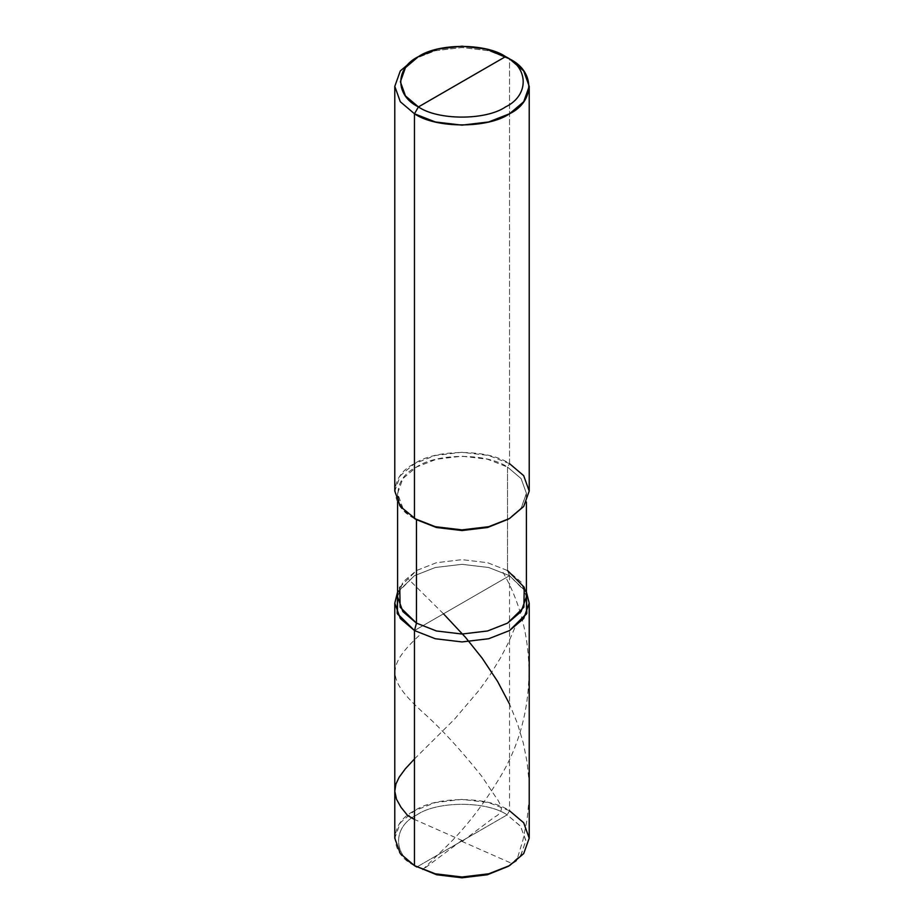 <?xml version="1.0" encoding="UTF-8"?>
<svg xmlns="http://www.w3.org/2000/svg" width="924" height="924" viewBox="0 0 924 924"><rect width="100%" height="100%" fill="white"/><g stroke="black" fill="none" stroke-linecap="round" stroke-linejoin="round"><path stroke-width="0.69" stroke-dasharray="4.62 3.46" d="M526.414 592.041L509.528 575.687L526.414 592.041L509.528 575.687L488.692 567.509L462 564.321L435.308 567.509L414.472 575.687L397.586 592.041L414.472 575.687L435.308 567.509L462 564.321L488.692 567.509L509.528 575.687L414.472 630.561L509.528 575.687L509.528 810.752L507.149 814.864L416.851 867.001C392.492 855.266 392.492 826.599 416.851 814.864C437.168 800.808 486.833 800.808 507.149 814.864L520.605 826.299L525.848 840.932L520.605 855.578L507.149 867.001M508.304 866.319L521.136 854.839L525.848 840.378L520.42 826.044L507.149 814.864L416.851 867.001C392.492 855.266 392.492 826.599 416.851 814.864C437.168 800.808 486.833 800.808 507.149 814.864L509.528 810.752L523.689 822.776L529.209 838.195M414.472 865.626C388.831 853.279 388.831 823.099 414.472 810.752C435.862 795.945 488.138 795.945 509.528 810.752L488.692 802.575L462 799.387L435.308 802.575L414.472 810.752L400.311 822.776L394.791 838.195M526.946 593.139L509.528 575.687L509.528 810.752M397.586 592.041L414.472 575.687L435.308 567.509L462 564.321L488.692 567.509L509.528 575.687L462 603.129L509.528 575.687L507.542 570.547L521.113 582.074L526.414 596.846M508.512 519.092L521.413 507.726L526.414 493.37L521.113 478.597L507.542 467.07L507.542 570.547L487.583 562.716L462 559.655L436.417 562.716L416.458 570.547L399.757 587.271L397.586 591.972M414.472 518.514C388.831 506.167 388.831 475.987 414.472 463.64C435.862 448.833 488.138 448.833 509.528 463.64L509.528 58.905L488.692 50.728L462 47.54L435.308 50.728L414.472 58.905L435.308 50.728L462 47.54L488.692 50.728L509.528 58.905L509.528 463.64L507.542 467.07L521.113 478.597L526.414 493.37L521.113 508.131L507.542 519.658M397.054 593.139L414.472 575.687L435.308 567.509L462 564.321L488.692 567.509L509.528 575.687L507.542 570.547L507.542 467.07C487.052 452.887 436.948 452.887 416.458 467.07C391.88 478.909 391.88 507.83 416.458 519.658L402.887 508.131L397.586 493.37L402.887 478.597L416.458 467.07L436.417 459.24L462 456.179L487.583 459.24L507.542 467.07L509.528 463.64L523.689 475.664L529.209 491.083M507.542 570.547L487.583 562.716L462 559.655L436.417 562.716L416.458 570.547L402.887 582.074L397.586 596.846M509.528 463.64L488.692 455.463L462 452.275L435.308 455.463L414.472 463.64L400.311 475.664L394.791 491.083M462.404 840.632L414.472 819.449M414.472 758.951L454.562 719.138L479.475 689.801L490.136 674.809L500.658 657.645L508.188 643.162L515.245 626.807M461.469 840.701L422.58 869.784L442.053 850.646C463.398 830.768 483.206 805.509 501.466 774.843C537.387 714.171 538.23 633.656 503.026 572.383M461.596 841.244L512.3 863.651L516.435 860.96L517.371 858.373L522.984 839.928L527.073 819.657L528.978 800.45L528.898 779.775L527.061 761.942L523.307 743.011L517.348 723.238L509.528 704.076M443.485 613.813L408.755 579.44M462.531 841.175L494.594 816.989C498.059 815.476 500.334 812.935 501.42 809.332C500.692 805.081 498.891 801.12 496.003 797.424L481.947 776.53C460.602 749.641 440.794 728.135 422.534 712.023C386.613 679.152 385.77 666.135 420.974 633.864M524.243 587.271L526.414 591.972M526.414 493.37L526.414 502.159M397.586 493.37L397.586 502.159"/><path stroke-width="1.39" d="M509.528 865.626L487.364 874.762L462 877.8L436.636 874.762L414.472 865.626L414.472 630.561L397.17 613.351L397.586 592.041L394.791 603.129L394.791 838.195L400.311 853.603L414.472 865.626L435.308 873.804L462 876.991L488.692 873.804L509.528 865.626L523.689 853.603L529.209 838.195L523.689 822.776L509.528 810.752M416.851 867.001L414.472 865.626L414.472 630.561L435.308 638.738L462 641.926L488.692 638.738L509.528 630.561L523.689 618.537L529.209 603.129L529.209 838.195L523.689 853.603L509.528 865.626L488.692 873.804L462 876.991L435.308 873.804L414.472 865.626L436.636 874.762L462 877.8L487.364 874.762L508.304 866.319M529.209 603.129L526.414 592.041L526.83 613.351L509.528 630.561L488.692 638.738L462 641.926L435.308 638.738L414.472 630.561L400.311 618.537L394.791 603.129M462 81.774L418.433 106.918C394.929 95.599 394.929 67.937 418.433 56.618C438.045 43.047 485.955 43.047 505.567 56.618L418.433 106.918L414.472 113.779L435.308 121.956L462 125.144L488.692 121.956L509.528 113.779L523.689 101.755L529.209 86.348L523.689 70.929L509.528 58.905L505.567 56.618C529.071 67.937 529.071 95.599 505.567 106.918C485.955 120.49 438.045 120.49 418.433 106.918C438.045 120.49 485.955 120.49 505.567 106.918C529.071 95.599 529.071 67.937 505.567 56.618L462 81.774M507.542 570.547L524.243 587.271L523.873 607.172L507.542 623.134L487.583 630.976L462 634.026L436.417 630.976L416.458 623.134L414.472 630.561L435.308 638.738L462 641.926L488.692 638.738L509.528 630.561L526.83 613.351L526.414 592.041M526.414 502.159L526.414 596.846L521.113 611.607L507.542 623.134L487.583 630.976L462 634.026L436.417 630.976L416.458 623.134L414.472 630.561L435.308 638.738L462 641.926L488.692 638.738L509.528 630.561L526.564 613.906L526.414 591.972M399.757 587.271L400.127 607.172L416.458 623.134L416.458 519.658L436.417 527.5L462 530.549L487.583 527.5L508.512 519.092M509.528 518.514L487.583 527.5L462 530.549L436.417 527.5L414.472 518.514L435.308 526.692L462 529.879L488.692 526.692L509.528 518.514L523.689 506.491L529.209 491.083L523.689 475.664L509.528 463.64M529.209 86.348L529.209 491.083L523.689 506.491L509.528 518.514L488.692 526.692L462 529.879L435.308 526.692L414.472 518.514L414.472 113.779C435.862 128.586 488.138 128.586 509.528 113.779C535.169 101.432 535.169 71.252 509.528 58.905L486.474 49.122L462 46.2L437.526 49.122L418.433 56.618L405.451 67.648L400.392 81.774L405.451 95.9L418.433 106.918L414.472 113.779L400.311 101.755L394.791 86.348L400.311 70.929L414.472 58.905L400.311 70.929L394.791 86.348L400.311 101.755L414.472 113.779L414.472 518.514L416.458 519.658L400.311 506.491L394.791 491.083L394.791 86.348M397.586 591.972L397.436 613.906L414.472 630.561L397.17 613.351L397.586 592.041M397.586 502.159L397.586 596.846L402.887 611.607L416.458 623.134L416.458 519.658M414.472 819.449L407.565 815.43L401.016 807.299L396.535 799.318L394.791 791.267L395.888 784.141L399.145 777.234L405.313 768.837L414.472 758.951M509.528 704.076L497.551 681.346L482.12 658.119L465.407 637.26L443.485 613.813M505.567 56.618L509.528 58.905M418.433 56.618L414.472 58.905"/></g></svg>

